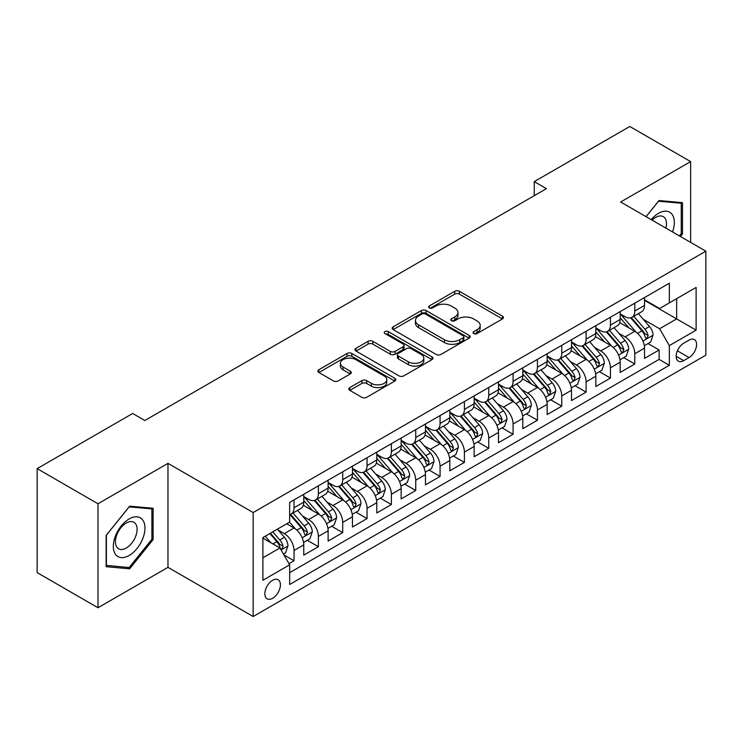 <?xml version="1.0" encoding="UTF-8"?>
<svg xmlns="http://www.w3.org/2000/svg" width="743" height="743" viewBox="0 0 743 743"><rect width="100%" height="100%" fill="white"/><g stroke="black" fill="none" stroke-linecap="round" stroke-linejoin="round"><path stroke-width="1.11" d="M473.728 333.57A2.368 1.365 0 0 0 477.071 333.57L502.454 318.914A3.381 1.95 0 0 0 503.448 317.53A3.381 1.95 0 0 0 502.454 316.156L459.453 291.321A3.381 1.95 0 0 0 454.679 291.321L429.296 305.977A2.368 1.365 0 0 0 428.6 306.943A2.368 1.365 0 0 0 429.296 307.908A2.368 1.365 0 0 0 432.64 307.908L435.927 306.014A10.811 6.241 0 0 1 451.215 306.014L454.8 308.085A10.811 6.241 0 0 1 457.967 312.497A10.811 6.241 0 0 1 454.8 316.908L451.512 318.803A2.368 1.365 0 0 0 450.815 319.769A2.368 1.365 0 0 0 451.512 320.735A2.368 1.365 0 0 0 454.855 320.735L458.143 318.84A10.811 6.241 0 0 1 473.43 318.84L477.015 320.911A10.811 6.241 0 0 1 480.182 325.323A10.811 6.241 0 0 1 477.015 329.734L473.728 331.638A2.368 1.365 0 0 0 473.04 332.604A2.368 1.365 0 0 0 473.728 333.57L473.728 331.638M272.625 598.264A11.015 6.362 120 0 0 279.823 588.558A11.015 6.362 120 0 0 278.133 579.726A11.015 6.362 120 0 0 272.625 580.274A11.015 6.362 120 0 0 265.427 589.979A11.015 6.362 120 0 0 267.118 598.802A11.015 6.362 120 0 0 272.625 598.264M349.804 387.595A3.381 1.95 0 0 0 348.811 388.979A3.381 1.95 0 0 0 349.804 390.354L361.869 397.319A3.381 1.95 0 0 0 366.643 397.319L394.83 381.048A3.381 1.95 0 0 0 395.824 379.664A3.381 1.95 0 0 0 394.83 378.289L351.829 353.464A3.381 1.95 0 0 0 347.055 353.464L318.868 369.735A3.381 1.95 0 0 0 317.874 371.119A3.381 1.95 0 0 0 318.868 372.494L333.44 380.908A3.381 1.95 0 0 0 338.214 380.908L350.278 373.943A3.381 1.95 0 0 0 351.272 372.568A3.381 1.95 0 0 0 350.278 371.184L343.052 367.014A9.037 5.22 0 0 1 340.405 363.327A9.037 5.22 0 0 1 345.987 358.507A9.037 5.22 0 0 1 355.832 359.631L384.14 375.977A9.037 5.22 0 0 1 386.787 379.664A9.037 5.22 0 0 1 381.215 384.484A9.037 5.22 0 0 1 371.361 383.36L366.643 380.63A3.381 1.95 0 0 0 361.869 380.63L349.804 387.595L349.804 390.354M167.974 463.363L97.992 503.763L37.15 468.629L37.15 572.612L97.992 607.746L167.974 567.346L253.159 616.523L253.159 512.54L167.974 463.363L167.974 567.346M690.637 242.404L690.637 161.602L620.665 202.003L705.85 251.18L253.159 512.54M690.637 161.602L629.795 126.477L534.263 181.626L534.263 195.678M37.15 468.629L132.681 413.479L144.848 420.501L546.43 188.648L534.263 181.626M436.16 354.43A3.381 1.95 0 0 0 440.943 354.43L469.13 338.149A3.381 1.95 0 0 0 470.124 336.774A3.381 1.95 0 0 0 469.13 335.39L426.129 310.565A3.381 1.95 0 0 0 421.355 310.565L393.158 326.846A3.381 1.95 0 0 0 392.174 328.22A3.381 1.95 0 0 0 393.158 329.604L436.16 354.43M385.868 334.081A2.368 1.365 0 0 1 388.264 334.406L388.264 331.601L431.98 356.844A3.381 1.95 0 0 1 432.974 358.219A3.381 1.95 0 0 1 431.98 359.603L403.793 375.874A3.381 1.95 0 0 1 399.01 375.874L356.008 351.049L356.008 348.291A3.381 1.95 0 0 0 355.024 349.665A3.381 1.95 0 0 0 356.008 351.049M356.008 348.291L368.073 341.325A3.381 1.95 0 0 1 372.856 341.325L390.298 351.393A3.381 1.95 0 0 0 395.072 351.393L403.077 346.767A3.381 1.95 0 0 0 404.062 345.393A3.381 1.95 0 0 0 403.077 344.009L384.92 333.533A2.368 1.365 0 0 1 384.224 332.567A2.368 1.365 0 0 1 385.682 331.304A2.368 1.365 0 0 1 388.264 331.601M288.99 563.658L294.042 560.742L283.947 554.91M278.198 530.093L284.309 533.623A13.764 7.95 60 0 1 294.042 550.479L303.776 544.86L303.776 555.123L318.385 546.69L307.305 540.3M302.531 516.041L308.642 519.571A13.764 7.95 60 0 1 318.385 536.437L328.118 530.808L328.118 541.071L342.718 532.638L331.647 526.248M326.874 501.989L332.985 505.519A13.764 7.95 60 0 1 342.718 522.385L352.451 516.756L352.451 527.019L367.061 518.586L355.981 512.196M351.216 487.937L357.327 491.467A13.764 7.95 60 0 1 367.061 508.333L376.794 502.705L376.794 512.967L391.394 504.534L380.323 498.144M375.549 473.885L381.661 477.415A13.764 7.95 60 0 1 391.394 494.281L401.136 488.653L401.136 498.915L415.736 490.482L404.666 484.092M399.892 459.833L406.003 463.363A13.764 7.95 60 0 1 415.736 480.229L425.47 474.601L425.47 484.863L440.07 476.43L428.999 470.04M424.225 445.781L430.336 449.311A13.764 7.95 60 0 1 440.07 466.177L449.812 460.549L449.812 470.811L464.412 462.378L453.341 455.988M448.568 431.729L454.679 435.259A13.764 7.95 60 0 1 464.412 452.125L474.145 446.506L474.145 456.759L488.755 448.326L477.675 441.936M472.901 417.677L479.012 421.207A13.764 7.95 60 0 1 488.755 438.073L498.488 432.454L498.488 442.707L513.088 434.274L502.017 427.884M497.243 403.625L503.355 407.155A13.764 7.95 60 0 1 513.088 424.021L522.821 418.402L522.821 428.655L537.43 420.222L526.35 413.832M521.586 389.573L527.688 393.103A13.764 7.95 60 0 1 537.43 409.969L547.164 404.35L547.164 414.603L561.764 406.17L550.693 399.78M545.919 375.521L552.03 379.051A13.764 7.95 60 0 1 561.764 395.917L571.497 390.298L571.497 400.551L586.106 392.118L575.026 385.728M570.262 361.469L576.373 364.999A13.764 7.95 60 0 1 586.106 381.865L595.84 376.246L595.84 386.499L610.44 378.066L599.369 371.676M594.595 347.418L600.706 350.947A13.764 7.95 60 0 1 610.44 367.813L620.182 362.194L620.182 372.447L634.782 364.014L634.782 353.761A13.764 7.95 -120 0 0 625.049 336.895L618.938 333.366M623.711 357.624L634.782 364.014M303.776 544.86A13.764 7.95 -120 0 0 294.042 528.004L286.742 523.787M328.118 530.808A13.764 7.95 -120 0 0 318.385 513.952L303.33 505.259M352.451 516.756A13.764 7.95 -120 0 0 342.718 499.9L327.672 491.207M376.794 502.705A13.764 7.95 -120 0 0 367.061 485.848L352.006 477.155M401.136 488.653A13.764 7.95 -120 0 0 391.394 471.796L376.348 463.103M425.47 474.601A13.764 7.95 -120 0 0 415.736 457.744L400.681 449.051M449.812 460.549A13.764 7.95 -120 0 0 440.07 443.692L425.024 434.999M474.145 446.506A13.764 7.95 -120 0 0 464.412 429.64L449.357 420.947M498.488 432.454A13.764 7.95 -120 0 0 488.755 415.588L473.7 406.895M522.821 418.402A13.764 7.95 -120 0 0 513.088 401.536L498.033 392.843M547.164 404.35A13.764 7.95 -120 0 0 537.43 387.484L522.375 378.791M571.497 390.298A13.764 7.95 -120 0 0 561.764 373.432L546.718 364.739M595.84 376.246A13.764 7.95 -120 0 0 586.106 359.38L571.051 350.687M620.182 362.194A13.764 7.95 -120 0 0 610.44 345.328L595.394 336.635M689.058 340.127L683.699 343.22A10.671 6.158 120 0 0 676.734 352.628A10.671 6.158 120 0 0 678.368 361.172A10.671 6.158 120 0 0 683.699 360.643L689.058 357.55A10.671 6.158 120 0 0 696.024 348.151A10.671 6.158 120 0 0 694.389 339.597A10.671 6.158 120 0 0 689.058 340.127M253.159 616.523L705.85 355.163L705.85 251.18M262.892 557.789L279.925 547.953L289.659 564.819L289.659 584.49L669.341 365.287L669.341 345.606L659.608 328.75L643.271 319.314M289.659 564.819L262.892 580.274L262.892 537.551L289.659 522.097L289.659 502.426L669.341 283.222L669.341 302.893L696.117 287.439L696.117 330.152L669.341 345.606M303.776 496.528L308.642 499.333A13.764 7.95 60 0 0 315.534 500.02L325.267 494.392A13.764 7.95 -120 0 0 328.118 488.095L328.118 480.229M328.118 482.476L332.985 485.281A13.764 7.95 60 0 0 339.867 485.968L349.6 480.34A13.764 7.95 -120 0 0 352.451 474.043L352.451 466.177M352.451 468.424L357.327 471.229A13.764 7.95 60 0 0 364.209 471.916L373.943 466.298A13.764 7.95 -120 0 0 376.794 459.991L376.794 452.125M376.794 454.372L381.661 457.177A13.764 7.95 60 0 0 388.543 457.864L398.285 452.246A13.764 7.95 -120 0 0 401.136 445.939L401.136 438.073M401.136 440.32L406.003 443.125A13.764 7.95 60 0 0 412.885 443.812L422.618 438.194A13.764 7.95 -120 0 0 425.47 431.887L425.47 424.021M425.47 426.268L430.336 429.073A13.764 7.95 60 0 0 437.218 429.76L446.961 424.142A13.764 7.95 -120 0 0 449.812 417.835L449.812 409.969M449.812 412.216L454.679 415.021A13.764 7.95 60 0 0 461.561 415.709L471.294 410.09A13.764 7.95 -120 0 0 474.145 403.783L474.145 395.917M474.145 398.164L479.012 400.969A13.764 7.95 60 0 0 485.903 401.657L495.637 396.038A13.764 7.95 -120 0 0 498.488 389.731L498.488 381.865M498.488 384.112L503.355 386.917A13.764 7.95 60 0 0 510.237 387.605L519.97 381.986A13.764 7.95 -120 0 0 522.821 375.679L522.821 367.813M522.821 370.06L527.688 372.865A13.764 7.95 60 0 0 534.579 373.553L544.313 367.934A13.764 7.95 -120 0 0 547.164 361.627L547.164 353.761M547.164 356.008L552.03 358.823A13.764 7.95 60 0 0 558.912 359.501L568.646 353.882A13.764 7.95 -120 0 0 571.497 347.575L571.497 339.709M571.497 341.956L576.373 344.771A13.764 7.95 60 0 0 583.255 345.449L592.988 339.83A13.764 7.95 -120 0 0 595.84 333.523L595.84 325.657M595.84 327.904L600.706 330.719A13.764 7.95 60 0 0 607.588 331.397L617.331 325.778A13.764 7.95 -120 0 0 620.182 319.471L620.182 311.605M289.659 572.686L659.125 359.38L659.125 349.962L644.515 358.395L644.515 348.142A13.764 7.95 -120 0 0 634.782 331.276L619.727 322.583M620.182 313.852L625.049 316.667A13.764 7.95 -120 0 0 631.931 317.345A13.764 7.95 -120 0 0 634.782 311.038L634.782 303.172M631.931 317.345L641.664 311.726A13.764 7.95 -120 0 0 644.515 305.419L644.515 297.553M294.042 499.9L294.042 507.766A13.764 7.95 60 0 1 291.191 514.072A13.764 7.95 60 0 1 289.659 514.63M291.191 514.072L300.924 508.444A13.764 7.95 -120 0 0 303.776 502.147L303.776 494.281M318.385 485.848L318.385 493.714A13.764 7.95 60 0 1 315.534 500.02M342.718 471.796L342.718 479.662A13.764 7.95 60 0 1 339.867 485.968M367.061 457.744L367.061 465.61A13.764 7.95 60 0 1 364.209 471.916M391.394 443.692L391.394 451.558A13.764 7.95 60 0 1 388.543 457.864M415.736 429.64L415.736 437.506A13.764 7.95 60 0 1 412.885 443.812M440.07 415.588L440.07 423.454A13.764 7.95 60 0 1 437.218 429.76M464.412 401.536L464.412 409.402A13.764 7.95 60 0 1 461.561 415.709M488.755 387.484L488.755 395.35A13.764 7.95 60 0 1 485.903 401.657M513.088 373.432L513.088 381.298A13.764 7.95 60 0 1 510.237 387.605M537.43 359.38L537.43 367.246A13.764 7.95 60 0 1 534.579 373.553M561.764 345.328L561.764 353.194A13.764 7.95 60 0 1 558.912 359.501M586.106 331.276L586.106 339.142A13.764 7.95 60 0 1 583.255 345.449M610.44 317.224L610.44 325.09A13.764 7.95 60 0 1 607.588 331.397M610.44 367.813L610.44 378.066M586.106 381.865L586.106 392.118M561.764 395.917L561.764 406.17M537.43 409.969L537.43 420.222M513.088 424.021L513.088 434.274M488.755 438.073L488.755 448.326M464.412 452.125L464.412 462.378M440.07 466.177L440.07 476.43M415.736 480.229L415.736 490.482M391.394 494.281L391.394 504.534M367.061 508.333L367.061 518.586M342.718 522.385L342.718 532.638M318.385 536.437L318.385 546.69M294.042 550.479L294.042 560.742M279.925 547.953L262.892 538.118M659.608 328.75L676.641 318.914L676.641 298.677L696.117 287.439M644.515 300.367L696.117 330.152M644.515 299.8L659.608 308.512L669.341 302.893M97.992 503.763L97.992 607.746M648.045 343.572L659.125 349.962M659.125 359.38L669.341 365.287M680.439 236.506L682.483 233.961L682.483 202.644L658.995 200.545L646.048 216.659M106.147 566.705L129.635 568.804L153.123 539.585L153.123 508.268L129.635 506.169L106.147 535.387L106.147 566.705M681.266 233.256L682.483 233.961M151.906 538.879L153.123 539.585M127.155 567.364L129.635 568.804M474.675 333.895L477.015 332.548A10.811 6.241 0 0 0 480.182 328.137L480.182 325.323M457.967 312.497L457.967 315.311A10.811 6.241 0 0 1 454.8 319.722L452.459 321.069M502.407 318.933L459.453 294.135A3.381 1.95 0 0 0 454.679 294.135L430.243 308.243M469.084 338.176L426.129 313.379A3.381 1.95 0 0 0 421.355 313.379L393.205 329.623M463.158 337.74A2.368 1.365 0 0 0 463.855 336.774A2.368 1.365 0 0 0 463.158 335.808L425.414 314.01A2.368 1.365 0 0 0 422.07 314.01L418.606 316.016A10.811 6.241 0 0 0 415.439 320.428A10.811 6.241 0 0 0 418.606 324.84L444.407 339.737A10.811 6.241 0 0 0 459.694 339.737L463.158 337.74L463.158 340.545A2.368 1.365 0 0 0 463.855 339.579L463.855 336.774M415.439 320.428L415.439 323.242A10.811 6.241 0 0 0 418.606 327.654L418.606 324.84M463.158 340.545L459.694 342.551A10.811 6.241 0 0 1 444.407 342.551L418.606 327.654M356.055 351.077L368.073 344.13L368.073 341.325M404.062 345.393L404.062 348.207A3.381 1.95 0 0 1 403.077 349.581L395.072 354.207A3.381 1.95 0 0 1 390.298 354.207L372.856 344.13A3.381 1.95 0 0 0 368.073 344.13M388.264 334.406L431.934 359.621M408.39 361.841A9.037 5.22 0 0 0 418.244 362.974A9.037 5.22 0 0 0 423.816 358.154A9.037 5.22 0 0 0 421.17 354.457L411.195 348.699A3.381 1.95 0 0 0 406.421 348.699L398.415 353.324A3.381 1.95 0 0 0 397.431 354.699A3.381 1.95 0 0 0 398.415 356.083L408.39 361.841L408.39 364.655A9.037 5.22 0 0 0 418.244 365.779A9.037 5.22 0 0 0 423.816 360.959L423.816 358.154M397.431 354.699L397.431 357.513A3.381 1.95 0 0 0 398.415 358.897L398.415 356.083M408.39 364.655L398.415 358.897M386.787 379.664L386.787 382.478A9.037 5.22 0 0 1 381.215 387.298A9.037 5.22 0 0 1 371.361 386.165L366.643 383.444A3.381 1.95 0 0 0 361.869 383.444L349.842 390.381M340.405 363.327L340.405 366.132A9.037 5.22 0 0 0 343.052 369.819L343.052 367.014M350.232 373.97L343.052 369.819M394.784 381.075L351.829 356.269A3.381 1.95 0 0 0 347.055 356.269L318.905 372.522M644.311 345.727L650.599 342.096L653.032 335.074A9.12 5.266 -120 0 0 649.484 326.502L638.358 313.63M636.138 332.167L622.95 316.899A26.33 15.204 -120 0 0 620.182 314.001M628.903 327.886L621.529 319.341A21.853 12.622 -120 0 0 620.182 317.874M630.686 317.837L641.933 330.858A9.12 5.266 60 0 1 645.193 337.146L645.853 338.223L647.088 338.056L648.11 335.455A9.12 5.266 -120 0 0 644.859 329.177L633.742 316.304M631.355 317.623L643.438 331.619A4.644 2.684 60 0 1 644.608 333.44L648.11 335.455M672.536 231.946A22.374 12.919 120 0 0 658.512 213.315A22.374 12.919 120 0 0 651.184 219.622M665.867 228.101A15.315 8.842 120 0 0 663.285 216.65A15.315 8.842 120 0 0 655.632 217.411A15.315 8.842 120 0 0 652.094 220.142M646.094 216.687L658.512 201.242L681.266 203.266L681.266 233.608L679.418 235.921M679.761 202.402L681.266 203.266M142.851 538.424A22.374 12.919 120 0 0 137.056 516.822A22.374 12.919 120 0 0 115.453 535.982A22.374 12.919 120 0 0 121.239 557.594A22.374 12.919 120 0 0 142.851 538.424M135.644 536.381A15.315 8.842 120 0 0 133.926 522.273A15.315 8.842 120 0 0 116.892 534.7A15.315 8.842 120 0 0 118.611 548.808A15.315 8.842 120 0 0 135.644 536.381M106.398 565.516L106.398 535.174L129.152 506.865L151.906 508.899L151.906 539.242L129.152 567.55L106.147 565.377M150.402 508.026L151.906 508.899M619.978 359.779L626.265 356.148L628.699 349.126A9.12 5.266 -120 0 0 625.142 340.554L614.024 327.682M611.795 346.219L598.607 330.951A26.33 15.204 -120 0 0 595.84 328.053M604.561 341.938L597.186 333.393A21.853 12.622 -120 0 0 595.84 331.926M606.353 331.889L617.6 344.91A9.12 5.266 60 0 1 620.851 351.198L621.51 352.275L622.745 352.108L623.776 349.507A9.12 5.266 -120 0 0 620.516 343.229L609.399 330.356M607.012 331.675L619.095 345.671A4.644 2.684 60 0 1 620.266 347.492L623.776 349.507M595.635 373.831L601.923 370.2L604.356 363.178A9.12 5.266 -120 0 0 600.808 354.606L589.682 341.734M587.453 360.271L574.265 345.003A26.33 15.204 -120 0 0 571.497 342.105M580.227 355.99L572.844 347.445A21.853 12.622 -120 0 0 571.497 345.978M582.01 345.941L593.258 358.962A9.12 5.266 60 0 1 596.508 365.25L597.177 366.327L598.412 366.16L599.434 363.559A9.12 5.266 -120 0 0 596.183 357.281L585.057 344.408M582.67 345.727L594.762 359.723A4.644 2.684 60 0 1 595.932 361.544L599.434 363.559M571.293 387.883L577.59 384.252L580.023 377.221A9.12 5.266 -120 0 0 576.466 368.658L565.349 355.786M563.12 374.323L549.931 359.055A26.33 15.204 -120 0 0 547.164 356.157M555.885 370.042L548.51 361.497A21.853 12.622 -120 0 0 547.164 360.03M557.677 359.993L568.924 373.014A9.12 5.266 60 0 1 572.175 379.301L572.834 380.379L574.07 380.212L575.091 377.611A9.12 5.266 -120 0 0 571.841 371.333L560.724 358.46M558.337 359.779L570.42 373.775A4.644 2.684 60 0 1 571.59 375.596L575.091 377.611M546.959 401.935L553.247 398.304L555.68 391.273A9.12 5.266 -120 0 0 552.133 382.71L541.006 369.838M538.777 388.375L525.589 373.107A26.33 15.204 -120 0 0 522.821 370.209M531.551 384.085L524.168 375.549A21.853 12.622 -120 0 0 522.821 374.082M533.335 374.045L544.582 387.066A9.12 5.266 60 0 1 547.832 393.353L548.501 394.431L549.727 394.264L550.758 391.663A9.12 5.266 -120 0 0 547.507 385.385L536.381 372.512M533.994 373.831L546.086 387.827A4.644 2.684 60 0 1 547.257 389.648L550.758 391.663M522.617 415.987L528.905 412.356L531.338 405.325A9.12 5.266 -120 0 0 527.79 396.762L516.673 383.89M514.444 402.427L501.256 387.159A26.33 15.204 -120 0 0 498.488 384.261M507.209 398.137L499.835 389.601A21.853 12.622 -120 0 0 498.488 388.134M509.001 388.097L520.249 401.118A9.12 5.266 60 0 1 523.499 407.405L524.159 408.483L525.394 408.316L526.415 405.715A9.12 5.266 -120 0 0 523.165 399.437L512.048 386.564M509.661 387.883L521.744 401.879A4.644 2.684 60 0 1 522.914 403.7L526.415 405.715M498.284 430.039L504.571 426.408L507.005 419.377A9.12 5.266 -120 0 0 503.448 410.814L492.33 397.942M490.101 416.479L476.913 401.211A26.33 15.204 -120 0 0 474.145 398.313M482.866 412.189L475.492 403.653A21.853 12.622 -120 0 0 474.145 402.186M484.659 402.149L495.906 415.17A9.12 5.266 60 0 1 499.157 421.457L499.825 422.535L501.051 422.368L502.082 419.767A9.12 5.266 -120 0 0 498.832 413.489L487.705 400.607M485.318 401.935L497.411 415.931A4.644 2.684 60 0 1 498.581 417.752L502.082 419.767M473.941 444.091L480.229 440.46L482.662 433.429A9.12 5.266 -120 0 0 479.114 424.866L467.997 411.993M465.768 430.531L452.58 415.263A26.33 15.204 -120 0 0 449.812 412.365M458.533 426.241L451.159 417.705A21.853 12.622 -120 0 0 449.812 416.238M460.316 416.201L471.564 429.222A9.12 5.266 60 0 1 474.823 435.509L475.483 436.587L476.718 436.42L477.74 433.819A9.12 5.266 -120 0 0 474.489 427.541L463.372 414.659M460.985 415.987L473.068 429.983A4.644 2.684 60 0 1 474.238 431.804L477.74 433.819M449.608 458.143L455.896 454.512L458.329 447.481A9.12 5.266 -120 0 0 454.772 438.918L443.655 426.045M441.426 444.583L428.237 429.315A26.33 15.204 -120 0 0 425.47 426.417M434.191 440.293L426.816 431.757A21.853 12.622 -120 0 0 425.47 430.29M435.983 430.253L447.23 443.274A9.12 5.266 60 0 1 450.481 449.561L451.15 450.639L452.376 450.472L453.406 447.871A9.12 5.266 -120 0 0 450.147 441.593L439.029 428.711M436.643 430.039L448.726 444.035A4.644 2.684 60 0 1 449.896 445.856L453.406 447.871M425.265 472.195L431.553 468.564L433.986 461.533A9.12 5.266 -120 0 0 430.438 452.97L419.312 440.097M417.092 458.635L403.904 443.367A26.33 15.204 -120 0 0 401.136 440.469M409.857 454.344L402.483 445.809A21.853 12.622 -120 0 0 401.136 444.342M411.641 444.305L422.888 457.326A9.12 5.266 60 0 1 426.148 463.613L426.807 464.691L428.042 464.514L429.064 461.923A9.12 5.266 -120 0 0 425.813 455.645L414.696 442.763M412.309 444.091L424.392 458.087A4.644 2.684 60 0 1 425.563 459.898L429.064 461.923M400.932 486.247L407.22 482.616L409.653 475.585A9.12 5.266 -120 0 0 406.096 467.022L394.979 454.149M392.75 472.687L379.562 457.419A26.33 15.204 -120 0 0 376.794 454.521M385.515 468.396L378.141 459.861A21.853 12.622 -120 0 0 376.794 458.394M387.307 458.357L398.554 471.378A9.12 5.266 60 0 1 401.805 477.665L402.465 478.743L403.7 478.566L404.721 475.975A9.12 5.266 -120 0 0 401.471 469.697L390.354 456.815M387.967 458.143L400.05 472.139A4.644 2.684 60 0 1 401.22 473.95L404.721 475.975M376.59 500.299L382.877 496.668L385.311 489.637A9.12 5.266 -120 0 0 381.763 481.074L370.636 468.201M368.407 486.739L355.219 471.471A26.33 15.204 -120 0 0 352.451 468.573M361.182 482.448L353.798 473.913A21.853 12.622 -120 0 0 352.451 472.446M362.965 472.409L374.212 485.43A9.12 5.266 60 0 1 377.463 491.717L378.131 492.795L379.367 492.618L380.388 490.027A9.12 5.266 -120 0 0 377.138 483.749L366.011 470.867M363.624 472.195L375.717 486.191A4.644 2.684 60 0 1 376.887 488.002L380.388 490.027M352.247 514.351L358.544 510.72L360.968 503.689A9.12 5.266 -120 0 0 357.42 495.126L346.303 482.253M344.074 500.791L330.886 485.523A26.33 15.204 -120 0 0 328.118 482.625M336.839 496.5L329.465 487.965A21.853 12.622 -120 0 0 328.118 486.498M338.632 486.461L349.879 499.482A9.12 5.266 60 0 1 353.129 505.769L353.789 506.847L355.024 506.67L356.046 504.079A9.12 5.266 -120 0 0 352.795 497.801L341.678 484.919M339.291 486.247L351.374 500.243A4.644 2.684 60 0 1 352.544 502.054L356.046 504.079M327.914 528.403L334.201 524.772L336.635 517.741A9.12 5.266 -120 0 0 333.078 509.178L321.96 496.305M319.731 514.843L306.543 499.575A26.33 15.204 -120 0 0 303.776 496.677M312.506 510.552L305.122 502.017A21.853 12.622 -120 0 0 303.776 500.55M314.289 500.513L325.536 513.534A9.12 5.266 60 0 1 328.787 519.821L329.455 520.899L330.681 520.722L331.712 518.131A9.12 5.266 -120 0 0 328.462 511.853L317.335 498.971M314.948 500.299L327.041 514.295A4.644 2.684 60 0 1 328.211 516.106L331.712 518.131M303.571 542.455L309.859 538.824L312.292 531.793A9.12 5.266 -120 0 0 308.744 523.23L297.627 510.357M295.398 528.895L289.575 522.153M288.163 524.604L287.216 523.509M289.946 514.565L301.203 527.586A9.12 5.266 60 0 1 304.454 533.873L305.113 534.951L306.348 534.774L307.37 532.183A9.12 5.266 -120 0 0 304.119 525.895L293.002 513.023M290.615 514.351L302.698 528.347A4.644 2.684 60 0 1 303.868 530.158L307.37 532.183M283.454 554.064L285.526 552.876L287.959 545.845A9.12 5.266 -120 0 0 284.402 537.282L277.408 529.174M270.87 542.724L265.232 536.205M263.821 538.656L262.892 537.579M269.858 533.53L276.86 541.638A9.12 5.266 60 0 1 280.111 547.925L280.78 549.003L282.006 548.826L283.037 546.235A9.12 5.266 -120 0 0 279.777 539.947L272.783 531.849M270.424 533.205L278.356 542.399A4.644 2.684 60 0 1 279.535 544.21L283.037 546.235M284.309 533.623L294.042 528.004M308.642 519.571L318.385 513.952M332.985 505.519L342.718 499.9M357.327 491.467L367.061 485.848M381.661 477.415L391.394 471.796M406.003 463.363L415.736 457.744M430.336 449.311L440.07 443.692M454.679 435.259L464.412 429.64M479.012 421.207L488.755 415.588M503.355 407.155L513.088 401.536M527.688 393.103L537.43 387.484M552.03 379.051L561.764 373.432M576.373 364.999L586.106 359.38M600.706 350.947L610.44 345.328M625.049 336.895L634.782 331.276M634.782 311.038L644.515 305.419M294.042 507.766L303.776 502.147M318.385 493.714L328.118 488.095M342.718 479.662L352.451 474.043M367.061 465.61L376.794 459.991M391.394 451.558L401.136 445.939M415.736 437.506L425.47 431.887M440.07 423.454L449.812 417.835M464.412 409.402L474.145 403.783M488.755 395.35L498.488 389.731M513.088 381.298L522.821 375.679M537.43 367.246L547.164 361.627M561.764 353.194L571.497 347.575M586.106 339.142L595.84 333.523M610.44 325.09L620.182 319.471M634.782 353.761L644.515 348.142M677.384 350.817L689.058 357.55M676.158 356.287L683.699 360.643M477.015 332.548L477.015 329.734M451.512 320.735L451.512 318.803M454.8 319.722L454.8 316.908M429.296 307.908L429.296 305.977M454.679 294.135L454.679 291.321M459.453 294.135L459.453 291.321M502.454 318.914L502.454 316.156M393.158 329.604L393.158 326.846M421.355 313.379L421.355 310.565M426.129 313.379L426.129 310.565M469.13 338.149L469.13 335.39M444.407 342.551L444.407 339.737M459.694 342.551L459.694 339.737M372.856 344.13L372.856 341.325M390.298 354.207L390.298 351.393M395.072 354.207L395.072 351.393M403.077 349.581L403.077 346.767M431.98 359.603L431.98 356.844M361.869 383.444L361.869 380.63M366.643 383.444L366.643 380.63M371.361 386.165L371.361 383.36M350.278 373.943L350.278 371.184M318.868 372.494L318.868 369.735M347.055 356.269L347.055 353.464M351.829 356.269L351.829 353.464M394.83 381.048L394.83 378.289M642.918 341.056L652.976 335.251M622.95 316.899L624.204 316.174M644.859 329.177L649.484 326.502M637.587 333.375L641.933 330.858M618.585 355.098L628.634 349.303M598.607 330.951L599.861 330.226M620.516 343.229L625.142 340.554M613.244 347.427L617.6 344.91M594.242 369.15L604.3 363.355M574.265 345.003L575.519 344.278M596.183 357.281L600.808 354.606M588.911 361.479L593.258 358.962M569.909 383.202L579.958 377.398M549.931 359.055L551.185 358.33M571.841 371.333L576.466 368.658M564.569 375.531L568.924 373.014M545.566 397.254L555.625 391.45M525.589 373.107L526.843 372.382M547.507 385.385L552.133 382.71M540.235 389.583L544.582 387.066M521.233 411.306L531.282 405.502M501.256 387.159L502.509 386.434M523.165 399.437L527.79 396.762M515.893 403.635L520.249 401.118M496.891 425.358L506.94 419.554M476.913 401.211L478.167 400.486M498.832 413.489L503.448 410.814M491.56 417.687L495.906 415.17M472.548 439.41L482.606 433.606M452.58 415.263L453.834 414.538M474.489 427.541L479.114 424.866M467.217 431.739L471.564 429.222M448.215 453.462L458.264 447.657M428.237 429.315L429.491 428.59M450.147 441.593L454.772 438.918M442.884 445.791L447.23 443.274M423.872 467.514L433.931 461.709M403.904 443.367L405.158 442.642M425.813 455.645L430.438 452.97M418.541 459.843L422.888 457.326M399.539 481.566L409.588 475.761M379.562 457.419L380.815 456.694M401.471 469.697L406.096 467.022M394.199 473.895L398.554 471.378M375.196 495.618L385.255 489.813M355.219 471.471L356.473 470.746M377.138 483.749L381.763 481.074M369.865 487.947L374.212 485.43M350.863 509.67L360.912 503.865M330.886 485.523L332.14 484.798M352.795 497.801L357.42 495.126M345.523 501.999L349.879 499.482M326.521 523.722L336.57 517.917M306.543 499.575L307.797 498.85M328.462 511.853L333.078 509.178M321.19 516.051L325.536 513.534M302.178 537.774L312.236 531.969M304.119 525.895L308.744 523.23M296.847 530.093L301.203 527.586M281.086 549.959L287.894 546.021M279.777 539.947L284.402 537.282M272.922 543.913L276.86 541.638"/></g></svg>
